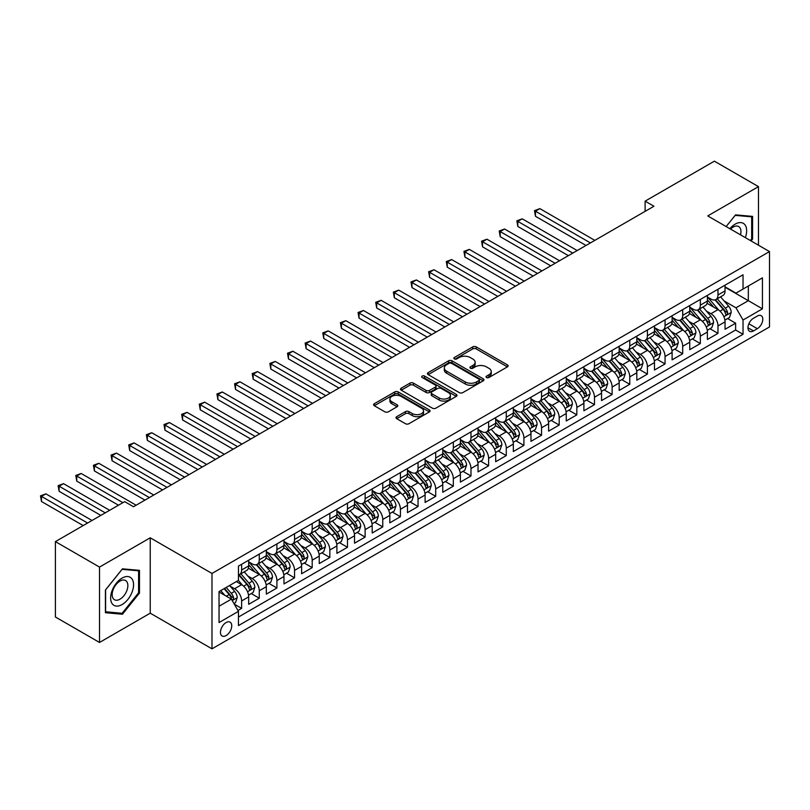 <?xml version="1.0" encoding="UTF-8"?>
<svg xmlns="http://www.w3.org/2000/svg" width="810" height="810" viewBox="0 0 810 810"><rect width="100%" height="100%" fill="white"/><g stroke="black" fill="none" stroke-linecap="round" stroke-linejoin="round"><path stroke-width="1.21" d="M486.557 377.5A1.711 0.992 0 0 0 488.987 377.5L507.384 366.879A2.45 1.417 0 0 0 508.103 365.877A2.45 1.417 0 0 0 507.384 364.875L476.209 346.882A2.45 1.417 0 0 0 472.746 346.882L454.349 357.504A1.711 0.992 0 0 0 453.843 358.202A1.711 0.992 0 0 0 454.349 358.901A1.711 0.992 0 0 0 456.769 358.901L459.159 357.534A7.837 4.526 0 0 1 470.235 357.534L472.837 359.033A7.837 4.526 0 0 1 475.126 362.232A7.837 4.526 0 0 1 472.837 365.432L470.458 366.798A1.711 0.992 0 0 0 469.952 367.507A1.711 0.992 0 0 0 470.458 368.206A1.711 0.992 0 0 0 472.878 368.206L475.257 366.829A7.837 4.526 0 0 1 486.344 366.829L488.936 368.327A7.837 4.526 0 0 1 491.235 371.527A7.837 4.526 0 0 1 488.936 374.726L486.557 376.103A1.711 0.992 0 0 0 486.061 376.802A1.711 0.992 0 0 0 486.557 377.5L486.557 376.103M226.101 635.587A7.989 4.607 120 0 0 231.316 628.55A7.989 4.607 120 0 0 230.091 622.151A7.989 4.607 120 0 0 226.101 622.546A7.989 4.607 120 0 0 220.887 629.583A7.989 4.607 120 0 0 222.112 635.982A7.989 4.607 120 0 0 226.101 635.587M396.728 416.674A2.45 1.417 0 0 0 396.009 417.666A2.45 1.417 0 0 0 396.728 418.669L405.466 423.721A2.45 1.417 0 0 0 408.928 423.721L429.371 411.915A2.45 1.417 0 0 0 430.09 410.923A2.45 1.417 0 0 0 429.371 409.921L398.196 391.929A2.45 1.417 0 0 0 394.733 391.929L374.301 403.724A2.45 1.417 0 0 0 373.582 404.727A2.45 1.417 0 0 0 374.301 405.719L384.861 411.824A2.45 1.417 0 0 0 388.324 411.824L397.072 406.772A2.45 1.417 0 0 0 397.791 405.769A2.45 1.417 0 0 0 397.072 404.767L391.827 401.75A6.551 3.787 0 0 1 389.914 399.077A6.551 3.787 0 0 1 393.954 395.574A6.551 3.787 0 0 1 401.102 396.394L421.615 408.25A6.551 3.787 0 0 1 423.539 410.923A6.551 3.787 0 0 1 419.489 414.416A6.551 3.787 0 0 1 412.351 413.596L408.928 411.622A2.45 1.417 0 0 0 405.466 411.622L396.728 416.674L396.728 418.669L405.466 413.657L405.466 411.622M150.235 537.799L99.519 567.081L55.404 541.617L55.404 616.997L99.519 642.462L150.235 613.18L211.987 648.83L211.987 573.45L150.235 537.799L150.235 613.18M758.474 245.207L758.474 186.634L707.748 215.926L769.5 251.576L211.987 573.45M758.474 186.634L714.369 161.17L645.114 201.153L645.114 211.339M55.404 541.617L124.659 501.643L133.478 506.736L653.943 206.246L645.114 201.153M459.331 392.627A2.45 1.417 0 0 0 462.793 392.627L483.226 380.822A2.45 1.417 0 0 0 483.945 379.829A2.45 1.417 0 0 0 483.226 378.827L452.051 360.825A2.45 1.417 0 0 0 448.588 360.825L428.156 372.63A2.45 1.417 0 0 0 427.437 373.623A2.45 1.417 0 0 0 428.156 374.625L459.331 392.627M422.871 377.875A1.711 0.992 0 0 1 424.602 378.118L456.263 396.394L435.861 408.169A2.45 1.417 0 0 1 432.398 408.169L401.223 390.177L401.223 388.172A2.45 1.417 0 0 0 400.515 389.175A2.45 1.417 0 0 0 401.223 390.177M401.223 388.172L409.971 383.13A2.45 1.417 0 0 1 413.434 383.13L426.08 390.42A2.45 1.417 0 0 0 429.543 390.42L435.345 387.079A2.45 1.417 0 0 0 436.063 386.076A2.45 1.417 0 0 0 435.345 385.074L422.182 377.48A1.711 0.992 0 0 1 421.676 376.782A1.711 0.992 0 0 1 422.739 375.86A1.711 0.992 0 0 1 424.602 376.073L456.293 394.369A2.45 1.417 0 0 1 457.012 395.371A2.45 1.417 0 0 1 456.293 396.373L456.293 394.369M237.968 610.507L241.623 608.391L234.303 604.159M230.141 586.177L234.566 588.728A9.983 5.761 60 0 1 241.623 600.949L248.68 596.879L248.68 604.311L259.271 598.205L251.242 593.568M247.779 575.991L252.214 578.542A9.983 5.761 60 0 1 259.271 590.763L266.328 586.693L266.328 594.125L276.909 588.019L268.89 583.382M265.427 565.795L269.851 568.357A9.983 5.761 60 0 1 276.909 580.578L283.966 576.507L283.966 583.939L294.557 577.834L286.527 573.197M283.065 555.609L287.499 558.171A9.983 5.761 60 0 1 294.557 570.392L301.614 566.322L301.614 573.753L312.194 567.648L304.175 563.011M300.712 545.424L305.137 547.985A9.983 5.761 60 0 1 312.194 560.206L319.251 556.136L319.251 563.568L329.842 557.462L321.813 552.825M318.35 535.238L322.785 537.799A9.983 5.761 60 0 1 329.842 550.02L336.899 545.95L336.899 553.382L347.48 547.276L339.461 542.639M335.998 525.052L340.423 527.614A9.983 5.761 60 0 1 347.48 539.835L354.537 535.764L354.537 543.196L365.128 537.091L357.099 532.453M353.636 514.866L358.071 517.428A9.983 5.761 60 0 1 365.128 529.649L372.185 525.579L372.185 533.01L382.766 526.905L374.746 522.268M371.284 504.681L375.708 507.242A9.983 5.761 60 0 1 382.766 519.463L389.823 515.393L389.823 522.825L400.413 516.719L392.384 512.082M388.921 494.495L393.356 497.056A9.983 5.761 60 0 1 400.413 509.277L407.47 505.207L407.47 512.639L418.051 506.533L410.032 501.896M406.569 484.309L410.994 486.871A9.983 5.761 60 0 1 418.051 499.092L425.108 495.021L425.108 502.453L435.699 496.348L427.67 491.71M424.207 474.123L428.642 476.685A9.983 5.761 60 0 1 435.699 488.906L442.756 484.836L442.756 492.267L453.337 486.162L445.318 481.525M441.855 463.938L446.28 466.499A9.983 5.761 60 0 1 453.337 478.72L460.394 474.65L460.394 482.082L470.985 475.966L462.955 471.339M459.493 453.752L463.927 456.313A9.983 5.761 60 0 1 470.985 468.534L478.042 464.464L478.042 471.896L488.622 465.78L480.603 461.153M477.141 443.566L481.565 446.128A9.983 5.761 60 0 1 488.622 458.349L495.679 454.278L495.679 461.71L506.27 455.595L498.241 450.967M494.778 433.38L499.213 435.942A9.983 5.761 60 0 1 506.27 448.163L513.327 444.093L513.327 451.524L523.908 445.409L515.889 440.782M512.426 423.195L516.851 425.756A9.983 5.761 60 0 1 523.908 437.977L530.965 433.907L530.965 441.339L541.556 435.223L533.527 430.596M530.064 413.009L534.499 415.57A9.983 5.761 60 0 1 541.556 427.791L548.613 423.721L548.613 431.153L559.194 425.037L551.175 420.41M547.712 402.823L552.137 405.385A9.983 5.761 60 0 1 559.194 417.606L566.251 413.535L566.251 420.967L576.841 414.852L568.812 410.225M565.35 392.637L569.784 395.199A9.983 5.761 60 0 1 576.841 407.42L583.899 403.35L583.899 410.781L594.479 404.666L586.46 400.039M582.997 382.452L587.422 385.013A9.983 5.761 60 0 1 594.479 397.234L601.536 393.164L601.536 400.596L612.127 394.48L604.098 389.853M600.635 372.266L605.07 374.827A9.983 5.761 60 0 1 612.127 387.048L619.184 382.968L619.184 390.41L629.765 384.294L621.746 379.667M618.283 362.08L622.708 364.642A9.983 5.761 60 0 1 629.765 376.863L636.822 372.782L636.822 380.224L647.413 374.109L639.384 369.481M635.921 351.894L640.356 354.456A9.983 5.761 60 0 1 647.413 366.677L654.47 362.596L654.47 370.038L665.051 363.923L657.031 359.296M653.569 341.709L657.993 344.27A9.983 5.761 60 0 1 665.051 356.491L672.108 352.411L672.108 359.853L682.698 353.737L674.669 349.1M671.206 331.523L675.641 334.084A9.983 5.761 60 0 1 682.698 346.305L689.755 342.225L689.755 349.667L700.336 343.551L692.317 338.914M688.854 321.337L693.279 323.899A9.983 5.761 60 0 1 700.336 336.12L707.393 332.039L707.393 339.481L717.984 333.366L717.984 325.934A9.983 5.761 -120 0 0 710.927 313.713L706.492 311.151M709.955 328.728L717.984 333.366M248.68 596.879A9.983 5.761 -120 0 0 241.623 584.658L236.338 581.6M266.328 586.693A9.983 5.761 -120 0 0 259.271 574.472L248.356 568.174M283.966 576.507A9.983 5.761 -120 0 0 276.909 564.287L266.004 557.989M301.614 566.322A9.983 5.761 -120 0 0 294.557 554.101L283.642 547.803M319.251 556.136A9.983 5.761 -120 0 0 312.194 543.915L301.29 537.607M336.899 545.95A9.983 5.761 -120 0 0 329.842 533.729L318.927 527.421M354.537 535.764A9.983 5.761 -120 0 0 347.48 523.543L336.575 517.236M372.185 525.579A9.983 5.761 -120 0 0 365.128 513.358L354.213 507.05M389.823 515.393A9.983 5.761 -120 0 0 382.766 503.172L371.861 496.864M407.47 505.207A9.983 5.761 -120 0 0 400.413 492.986L389.499 486.678M425.108 495.021A9.983 5.761 -120 0 0 418.051 482.8L407.147 476.493M442.756 484.836A9.983 5.761 -120 0 0 435.699 472.605L424.784 466.307M460.394 474.65A9.983 5.761 -120 0 0 453.337 462.419L442.432 456.121M478.042 464.464A9.983 5.761 -120 0 0 470.985 452.233L460.07 445.935M495.679 454.278A9.983 5.761 -120 0 0 488.622 442.047L477.718 435.75M513.327 444.093A9.983 5.761 -120 0 0 506.27 431.862L495.356 425.564M530.965 433.907A9.983 5.761 -120 0 0 523.908 421.676L513.003 415.378M548.613 423.721A9.983 5.761 -120 0 0 541.556 411.49L530.641 405.192M566.251 413.535A9.983 5.761 -120 0 0 559.194 401.304L548.289 395.007M583.899 403.35A9.983 5.761 -120 0 0 576.841 391.119L565.927 384.821M601.536 393.164A9.983 5.761 -120 0 0 594.479 380.933L583.575 374.635M619.184 382.968A9.983 5.761 -120 0 0 612.127 370.747L601.212 364.449M636.822 372.782A9.983 5.761 -120 0 0 629.765 360.561L618.86 354.264M654.47 362.596A9.983 5.761 -120 0 0 647.413 350.376L636.498 344.078M672.108 352.411A9.983 5.761 -120 0 0 665.051 340.19L654.146 333.892M689.755 342.225A9.983 5.761 -120 0 0 682.698 330.004L671.784 323.706M707.393 332.039A9.983 5.761 -120 0 0 700.336 319.818L689.431 313.521M757.33 316.052L753.442 318.289A7.735 4.465 120 0 0 748.389 325.104A7.735 4.465 120 0 0 749.574 331.31A7.735 4.465 120 0 0 753.442 330.925L757.33 328.678A7.735 4.465 120 0 0 762.382 321.864A7.735 4.465 120 0 0 761.197 315.667A7.735 4.465 120 0 0 757.33 316.052M211.987 648.83L769.5 326.946L769.5 251.576M219.044 606.245L231.397 599.116L238.454 611.347L238.454 625.603L743.033 334.287L743.033 320.021L735.976 307.8L724.14 300.966M238.454 611.347L219.044 622.546L219.044 591.583L238.454 580.375L238.454 566.119L743.033 274.792L743.033 289.059L762.443 277.85L762.443 308.823L743.033 320.021M248.68 561.836L252.214 563.871A9.983 5.761 60 0 0 257.205 564.367L264.262 560.297A9.983 5.761 -120 0 0 266.328 555.731L266.328 550.02M266.328 551.65L269.851 553.686A9.983 5.761 60 0 0 274.843 554.182L281.9 550.111A9.983 5.761 -120 0 0 283.966 545.545L283.966 539.835M283.966 541.465L287.499 543.5A9.983 5.761 60 0 0 292.491 543.996L299.548 539.926A9.983 5.761 -120 0 0 301.614 535.359L301.614 529.649M301.614 531.279L305.137 533.314A9.983 5.761 60 0 0 310.129 533.81L317.186 529.74A9.983 5.761 -120 0 0 319.251 525.174L319.251 519.463M319.251 521.093L322.785 523.128A9.983 5.761 60 0 0 327.777 523.624L334.834 519.554A9.983 5.761 -120 0 0 336.899 514.978L336.899 509.277M336.899 510.908L340.423 512.943A9.983 5.761 60 0 0 345.414 513.439L352.471 509.368A9.983 5.761 -120 0 0 354.537 504.792L354.537 499.092M354.537 500.722L358.071 502.757A9.983 5.761 60 0 0 363.062 503.253L370.119 499.183A9.983 5.761 -120 0 0 372.185 494.606L372.185 488.906M372.185 490.536L375.708 492.571A9.983 5.761 60 0 0 380.7 493.067L387.757 488.997A9.983 5.761 -120 0 0 389.823 484.421L389.823 478.72M389.823 480.35L393.356 482.385A9.983 5.761 60 0 0 398.348 482.882L405.405 478.811A9.983 5.761 -120 0 0 407.47 474.235L407.47 468.534M407.47 470.164L410.994 472.2A9.983 5.761 60 0 0 415.986 472.696L423.043 468.625A9.983 5.761 -120 0 0 425.108 464.049L425.108 458.349M425.108 459.979L428.642 462.014A9.983 5.761 60 0 0 433.633 462.51L440.691 458.44A9.983 5.761 -120 0 0 442.756 453.863L442.756 448.163M442.756 449.793L446.28 451.828A9.983 5.761 60 0 0 451.271 452.324L458.328 448.254A9.983 5.761 -120 0 0 460.394 443.677L460.394 437.977M460.394 439.607L463.927 441.642A9.983 5.761 60 0 0 468.919 442.138L475.976 438.068A9.983 5.761 -120 0 0 478.042 433.492L478.042 427.791M478.042 429.421L481.565 431.457A9.983 5.761 60 0 0 486.557 431.953L493.614 427.882A9.983 5.761 -120 0 0 495.679 423.306L495.679 417.606M495.679 419.236L499.213 421.271A9.983 5.761 60 0 0 504.205 421.767L511.262 417.697A9.983 5.761 -120 0 0 513.327 413.12L513.327 407.42M513.327 409.05L516.851 411.085A9.983 5.761 60 0 0 521.842 411.581L528.9 407.501A9.983 5.761 -120 0 0 530.965 402.934L530.965 397.234M530.965 398.864L534.499 400.899A9.983 5.761 60 0 0 539.49 401.395L546.547 397.315A9.983 5.761 -120 0 0 548.613 392.749L548.613 387.048M548.613 388.678L552.137 390.714A9.983 5.761 60 0 0 557.128 391.21L564.185 387.129A9.983 5.761 -120 0 0 566.251 382.563L566.251 376.863M566.251 378.493L569.784 380.528A9.983 5.761 60 0 0 574.776 381.024L581.833 376.944A9.983 5.761 -120 0 0 583.899 372.377L583.899 366.677M583.899 368.307L587.422 370.342A9.983 5.761 60 0 0 592.414 370.838L599.471 366.758A9.983 5.761 -120 0 0 601.536 362.192L601.536 356.491M601.536 358.121L605.07 360.156A9.983 5.761 60 0 0 610.062 360.652L617.119 356.572A9.983 5.761 -120 0 0 619.184 352.006L619.184 346.305M619.184 347.935L622.708 349.971A9.983 5.761 60 0 0 627.699 350.467L634.756 346.386A9.983 5.761 -120 0 0 636.822 341.82L636.822 336.12M636.822 337.75L640.356 339.785A9.983 5.761 60 0 0 645.347 340.281L652.404 336.201A9.983 5.761 -120 0 0 654.47 331.634L654.47 325.934M654.47 327.564L657.993 329.599A9.983 5.761 60 0 0 662.985 330.095L670.042 326.015A9.983 5.761 -120 0 0 672.108 321.449L672.108 315.748M672.108 317.378L675.641 319.413A9.983 5.761 60 0 0 680.633 319.909L687.69 315.829A9.983 5.761 -120 0 0 689.755 311.263L689.755 305.562M689.755 307.192L693.279 309.228A9.983 5.761 60 0 0 698.271 309.724L705.328 305.643A9.983 5.761 -120 0 0 707.393 301.077L707.393 295.377M238.454 617.048L735.622 330.004L735.622 323.18L725.041 329.295L725.041 321.853A9.983 5.761 -120 0 0 717.984 309.633L707.069 303.335M707.393 297.007L710.927 299.042A9.983 5.761 -120 0 0 715.918 299.538A9.983 5.761 -120 0 0 717.984 294.962L717.984 289.261M715.918 299.538L722.976 295.458A9.983 5.761 -120 0 0 725.041 290.891L725.041 285.191M241.623 564.287L241.623 569.987A9.983 5.761 60 0 1 239.557 574.553A9.983 5.761 60 0 1 238.454 574.958M239.557 574.553L246.615 570.483A9.983 5.761 -120 0 0 248.68 565.917L248.68 560.206M259.271 554.101L259.271 559.801A9.983 5.761 60 0 1 257.205 564.367M276.909 543.915L276.909 549.615A9.983 5.761 60 0 1 274.843 554.182M294.557 533.729L294.557 539.43A9.983 5.761 60 0 1 292.491 543.996M312.194 523.543L312.194 529.244A9.983 5.761 60 0 1 310.129 533.81M329.842 513.358L329.842 519.058A9.983 5.761 60 0 1 327.777 523.624M347.48 503.162L347.48 508.872A9.983 5.761 60 0 1 345.414 513.439M365.128 492.976L365.128 498.687A9.983 5.761 60 0 1 363.062 503.253M382.766 482.79L382.766 488.501A9.983 5.761 60 0 1 380.7 493.067M400.413 472.605L400.413 478.315A9.983 5.761 60 0 1 398.348 482.882M418.051 462.419L418.051 468.129A9.983 5.761 60 0 1 415.986 472.696M435.699 452.233L435.699 457.944A9.983 5.761 60 0 1 433.633 462.51M453.337 442.047L453.337 447.758A9.983 5.761 60 0 1 451.271 452.324M470.985 431.862L470.985 437.572A9.983 5.761 60 0 1 468.919 442.138M488.622 421.676L488.622 427.386A9.983 5.761 60 0 1 486.557 431.953M506.27 411.49L506.27 417.201A9.983 5.761 60 0 1 504.205 421.767M523.908 401.304L523.908 407.015A9.983 5.761 60 0 1 521.842 411.581M541.556 391.119L541.556 396.829A9.983 5.761 60 0 1 539.49 401.395M559.194 380.933L559.194 386.643A9.983 5.761 60 0 1 557.128 391.21M576.841 370.747L576.841 376.458A9.983 5.761 60 0 1 574.776 381.024M594.479 360.561L594.479 366.272A9.983 5.761 60 0 1 592.414 370.838M612.127 350.376L612.127 356.086A9.983 5.761 60 0 1 610.062 360.652M629.765 340.19L629.765 345.9A9.983 5.761 60 0 1 627.699 350.467M647.413 330.004L647.413 335.715A9.983 5.761 60 0 1 645.347 340.281M665.051 319.818L665.051 325.519A9.983 5.761 60 0 1 662.985 330.095M682.698 309.633L682.698 315.333A9.983 5.761 60 0 1 680.633 319.909M700.336 299.447L700.336 305.147A9.983 5.761 60 0 1 698.271 309.724M700.336 336.12L700.336 343.551M682.698 346.305L682.698 353.737M665.051 356.491L665.051 363.923M647.413 366.677L647.413 374.109M629.765 376.863L629.765 384.294M612.127 387.048L612.127 394.48M594.479 397.234L594.479 404.666M576.841 407.42L576.841 414.852M559.194 417.606L559.194 425.037M541.556 427.791L541.556 435.223M523.908 437.977L523.908 445.409M506.27 448.163L506.27 455.595M488.622 458.349L488.622 465.78M470.985 468.534L470.985 475.966M453.337 478.72L453.337 486.162M435.699 488.906L435.699 496.348M418.051 499.092L418.051 506.533M400.413 509.277L400.413 516.719M382.766 519.463L382.766 526.905M365.128 529.649L365.128 537.091M347.48 539.835L347.48 547.276M329.842 550.02L329.842 557.462M312.194 560.206L312.194 567.648M294.557 570.392L294.557 577.834M276.909 580.578L276.909 588.019M259.271 590.763L259.271 598.205M241.623 600.949L241.623 608.391M231.397 599.116L219.044 591.988M735.976 307.8L748.329 300.672L748.329 286.001L762.443 277.85M725.041 287.226L762.443 308.823M725.041 286.821L735.976 293.129L743.033 289.059M99.519 567.081L99.519 642.462M727.603 318.543L735.622 323.18M735.622 330.004L743.033 334.287M751.072 240.934L752.561 239.092L752.561 216.391L735.541 214.863L726.155 226.547L735.186 215.369L751.68 216.847L751.68 238.839L750.333 240.509M105.421 612.714L122.452 614.233L139.472 593.052L139.472 570.351L122.452 568.833L105.421 590.014L105.421 612.714M751.68 238.575L752.561 239.092M138.591 592.545L139.472 593.052M120.649 613.19L122.452 614.233M487.245 377.743L488.936 376.761A7.837 4.526 0 0 0 491.235 373.562L491.235 371.527M475.126 362.232L475.126 364.267A7.837 4.526 0 0 1 472.837 367.467L471.136 368.449M507.384 364.875L507.384 366.879L476.209 348.918A2.45 1.417 0 0 0 472.746 348.918L455.038 359.144M483.195 380.842L452.051 362.87A2.45 1.417 0 0 0 448.588 362.87L428.186 374.645M478.892 380.528A1.711 0.992 0 0 0 479.399 379.829A1.711 0.992 0 0 0 478.892 379.131L451.534 363.325A1.711 0.992 0 0 0 449.115 363.325L446.604 364.783A7.837 4.526 0 0 0 444.305 367.983A7.837 4.526 0 0 0 446.604 371.183L465.304 381.976A7.837 4.526 0 0 0 476.381 381.976L478.892 380.528L478.892 382.563A1.711 0.992 0 0 0 479.399 381.864L479.399 379.829M444.305 367.983L444.305 370.018A7.837 4.526 0 0 0 446.604 373.218L446.604 371.183M478.892 382.563L476.381 384.011A7.837 4.526 0 0 1 465.304 384.011L446.604 373.218M401.264 390.197L409.971 385.165L409.971 383.13M436.063 386.076L436.063 388.111A2.45 1.417 0 0 1 435.345 389.114L429.543 392.465A2.45 1.417 0 0 1 426.08 392.465L413.434 385.165A2.45 1.417 0 0 0 409.971 385.165M439.192 397.993A6.551 3.787 0 0 0 446.33 398.814A6.551 3.787 0 0 0 450.38 395.32A6.551 3.787 0 0 0 448.457 392.647L441.227 388.476A2.45 1.417 0 0 0 437.764 388.476L431.963 391.827A2.45 1.417 0 0 0 431.244 392.82A2.45 1.417 0 0 0 431.963 393.822L439.192 397.993L439.192 400.039A6.551 3.787 0 0 0 446.33 400.859A6.551 3.787 0 0 0 450.38 397.356L450.38 395.32M431.244 392.82L431.244 394.865A2.45 1.417 0 0 0 431.963 395.857L431.963 393.822M439.192 400.039L431.963 395.857M423.539 410.923L423.539 412.958A6.551 3.787 0 0 1 419.489 416.451A6.551 3.787 0 0 1 412.351 415.631L408.928 413.657A2.45 1.417 0 0 0 405.466 413.657M389.914 399.077L389.914 401.112A6.551 3.787 0 0 0 391.827 403.785L391.827 401.75M397.072 404.767L397.072 406.772L391.827 403.785M429.371 409.921L429.371 411.915L398.196 393.964A2.45 1.417 0 0 0 394.733 393.964L374.331 405.739M724.889 320.112L729.456 317.479L731.217 312.387A6.612 3.817 -120 0 0 728.635 306.18L720.576 296.845M718.966 310.281L709.408 299.214A19.086 11.016 -120 0 0 707.393 297.108M713.721 307.172L708.375 300.986A15.846 9.143 -120 0 0 707.393 299.923M594.834 240.368L539.875 208.636L535.471 211.187L535.471 216.28L586.015 245.46M715.017 299.892L723.168 309.329A6.612 3.817 60 0 1 725.527 313.885C726.519 315.222 727.228 314.807 727.643 312.67A6.612 3.817 -120 0 0 725.284 308.114L717.225 298.779M715.493 299.74L724.262 309.886A3.372 1.944 60 0 1 725.102 311.202L727.643 312.67M725.527 313.885L726.013 314.675M535.471 216.28L534.499 210.63L590.429 242.919M534.499 210.63L539.875 208.636M745.352 237.634A16.22 9.366 120 0 0 735.186 224.127A16.22 9.366 120 0 0 729.871 228.693M740.512 234.839A11.107 6.409 120 0 0 738.649 226.547A11.107 6.409 120 0 0 733.101 227.094A11.107 6.409 120 0 0 730.529 229.078M750.587 216.209L751.68 216.847M132.03 592.211A16.22 9.366 120 0 0 127.828 576.548A16.22 9.366 120 0 0 112.165 590.439A16.22 9.366 120 0 0 116.367 606.103A16.22 9.366 120 0 0 132.03 592.211M126.805 590.733A11.107 6.409 120 0 0 125.56 580.507A11.107 6.409 120 0 0 113.208 589.518A11.107 6.409 120 0 0 114.463 599.734A11.107 6.409 120 0 0 126.805 590.733M105.604 611.844L105.604 589.852L122.097 569.329L138.591 570.807L138.591 592.798L122.097 613.322L105.421 611.742M137.498 570.179L138.591 570.807M707.251 330.298L711.808 327.665L713.569 322.572A6.612 3.817 -120 0 0 710.998 316.366L702.938 307.031M701.318 320.466L691.76 309.4A19.086 11.016 -120 0 0 689.755 307.294M696.073 317.358L690.727 311.172A15.846 9.143 -120 0 0 689.755 310.108M577.196 250.553L522.237 218.821L517.823 221.373L517.823 226.466L568.367 255.646M697.37 310.078L705.53 319.515A6.612 3.817 60 0 1 707.889 324.071C708.882 325.407 709.58 324.992 710.005 322.856A6.612 3.817 -120 0 0 707.646 318.3L699.587 308.964M697.856 309.926L706.614 320.072A3.372 1.944 60 0 1 707.464 321.388L710.005 322.856M707.889 324.071L708.365 324.861M517.823 226.466L516.851 220.816L572.781 253.105M516.851 220.816L522.237 218.821M689.604 340.483L694.17 337.851L695.932 332.758A6.612 3.817 -120 0 0 693.35 326.551L685.29 317.216M683.68 330.652L674.122 319.585A19.086 11.016 -120 0 0 672.108 317.479M678.436 327.544L673.09 321.357A15.846 9.143 -120 0 0 672.108 320.294M559.548 260.739L504.589 229.007L500.185 231.559L500.185 236.652L550.729 265.832M679.732 320.264L687.882 329.7A6.612 3.817 60 0 1 690.241 334.257C691.234 335.593 691.942 335.178 692.358 333.042A6.612 3.817 -120 0 0 689.999 328.485L681.939 319.15M680.208 320.112L688.976 330.257A3.372 1.944 60 0 1 689.816 331.574L692.358 333.042M690.241 334.257L690.727 335.046M500.185 236.652L499.213 231.002L555.144 263.291M499.213 231.002L504.589 229.007M671.966 350.669L676.522 348.037L678.284 342.944A6.612 3.817 -120 0 0 675.712 336.737L667.653 327.402M666.033 340.838L656.475 329.771A19.086 11.016 -120 0 0 654.47 327.665M660.788 337.729L655.442 331.543A15.846 9.143 -120 0 0 654.47 330.48M541.91 270.925L486.952 239.203L482.537 241.744L482.537 246.837L533.081 276.018M662.084 330.45L670.245 339.896A6.612 3.817 60 0 1 672.604 344.442C673.596 345.779 674.295 345.364 674.72 343.227A6.612 3.817 -120 0 0 672.361 338.671L664.301 329.336M662.57 330.298L671.328 340.443A3.372 1.944 60 0 1 672.178 341.759L674.72 343.227M672.604 344.442L673.08 345.232M482.537 246.837L481.565 241.188L537.496 273.476M481.565 241.188L486.952 239.203M654.318 360.855L658.884 358.222L660.646 353.13A6.612 3.817 -120 0 0 658.064 346.923L650.005 337.588M648.395 351.024L638.837 339.957A19.086 11.016 -120 0 0 636.822 337.861M643.15 347.915L637.804 341.729A15.846 9.143 -120 0 0 636.822 340.666M524.262 281.111L469.304 249.389L464.899 251.93L464.899 257.023L515.443 286.203M644.446 340.635L652.597 350.082A6.612 3.817 60 0 1 654.956 354.628C655.948 355.965 656.657 355.55 657.072 353.413A6.612 3.817 -120 0 0 654.713 348.857L646.653 339.522M644.922 340.483L653.69 350.629A3.372 1.944 60 0 1 654.531 351.945L657.072 353.413M654.956 354.628L655.442 355.418M464.899 257.023L463.927 251.373L519.858 283.662M463.927 251.373L469.304 249.389M636.68 371.041L641.236 368.408L642.998 363.315A6.612 3.817 -120 0 0 640.426 357.109L632.367 347.774M630.747 361.209L621.189 350.143A19.086 11.016 -120 0 0 619.184 348.047M625.502 358.101L620.156 351.915A15.846 9.143 -120 0 0 619.184 350.851M506.625 291.296L451.666 259.575L447.252 262.116L447.252 267.209L497.796 296.389M626.798 350.821L634.959 360.268A6.612 3.817 60 0 1 637.318 364.814C638.31 366.15 639.009 365.735 639.434 363.599A6.612 3.817 -120 0 0 637.075 359.043L629.016 349.707M627.284 350.669L636.042 360.815A3.372 1.944 60 0 1 636.893 362.131L639.434 363.599M637.318 364.814L637.794 365.604M447.252 267.209L446.28 261.559L502.21 293.848M446.28 261.559L451.666 259.575M619.032 381.226L623.599 378.594L625.361 373.501A6.612 3.817 -120 0 0 622.779 367.294L614.719 357.959M613.109 371.395L603.551 360.328A19.086 11.016 -120 0 0 601.536 358.233M607.865 368.287L602.519 362.1A15.846 9.143 -120 0 0 601.536 361.037M488.977 301.482L434.018 269.76L429.614 272.302L429.614 277.395L480.158 306.575M609.16 361.007L617.311 370.453A6.612 3.817 60 0 1 619.67 375C620.663 376.336 621.371 375.921 621.786 373.785A6.612 3.817 -120 0 0 619.427 369.228L611.368 359.893M609.636 360.855L618.405 371A3.372 1.944 60 0 1 619.245 372.317L621.786 373.785M619.67 375L620.156 375.789M429.614 277.395L428.642 271.745L484.572 304.033M428.642 271.745L434.018 269.76M601.395 391.412L605.951 388.78L607.713 383.687A6.612 3.817 -120 0 0 605.141 377.48L597.081 368.145M595.461 381.581L585.903 370.514A19.086 11.016 -120 0 0 583.899 368.418M590.217 378.472L584.871 372.286A15.846 9.143 -120 0 0 583.899 371.223M471.339 311.668L416.38 279.946L411.966 282.488L411.966 287.58L462.51 316.761M591.513 371.193L599.673 380.639A6.612 3.817 60 0 1 602.033 385.185C603.025 386.522 603.723 386.117 604.149 383.97A6.612 3.817 -120 0 0 601.789 379.414L593.73 370.079M591.999 371.041L600.757 381.186A3.372 1.944 60 0 1 601.607 382.502L604.149 383.97M602.033 385.185L602.508 385.975M411.966 287.58L410.994 281.931L466.925 314.219M410.994 281.931L416.38 279.946M583.747 401.598L588.313 398.966L590.075 393.873A6.612 3.817 -120 0 0 587.493 387.666L579.433 378.331M577.824 391.767L568.266 380.7A19.086 11.016 -120 0 0 566.251 378.604M572.579 388.658L567.233 382.472A15.846 9.143 -120 0 0 566.251 381.409M453.691 321.853L398.733 290.132L394.328 292.673L394.328 297.766L444.872 326.946M573.875 381.378L582.025 390.825A6.612 3.817 60 0 1 584.385 395.371C585.377 396.708 586.086 396.303 586.501 394.156A6.612 3.817 -120 0 0 584.142 389.6L576.082 380.265M574.351 381.226L583.119 391.372A3.372 1.944 60 0 1 583.959 392.688L586.501 394.156M584.385 395.371L584.871 396.161M394.328 297.766L393.356 292.116L449.287 324.405M393.356 292.116L398.733 290.132M566.109 411.784L570.665 409.151L572.427 404.058A6.612 3.817 -120 0 0 569.855 397.852L561.796 388.517M560.176 401.952L550.618 390.886A19.086 11.016 -120 0 0 548.613 388.79M554.931 398.844L549.585 392.658A15.846 9.143 -120 0 0 548.613 391.594M436.053 332.039L381.095 300.318L376.68 302.859L376.68 307.952L427.224 337.132M556.227 391.564L564.388 401.011A6.612 3.817 60 0 1 566.747 405.557C567.739 406.893 568.438 406.488 568.863 404.342A6.612 3.817 -120 0 0 566.504 399.786L558.444 390.45M556.713 391.412L565.471 401.558A3.372 1.944 60 0 1 566.322 402.874L568.863 404.342M566.747 405.557L567.223 406.347M376.68 307.952L375.708 302.302L431.639 334.591M375.708 302.302L381.095 300.318M548.461 421.969L553.028 419.337L554.789 414.244A6.612 3.817 -120 0 0 552.207 408.037L544.148 398.702M542.538 412.138L532.98 401.072A19.086 11.016 -120 0 0 530.965 398.976M537.293 409.03L531.947 402.843A15.846 9.143 -120 0 0 530.965 401.78M418.406 342.225L363.447 310.503L359.043 313.045L359.043 318.138L409.587 347.318M538.589 401.75L546.74 411.197A6.612 3.817 60 0 1 549.099 415.753C550.091 417.079 550.8 416.674 551.215 414.528A6.612 3.817 -120 0 0 548.856 409.971L540.797 400.636M539.065 401.598L547.833 411.743A3.372 1.944 60 0 1 548.674 413.059L551.215 414.528M549.099 415.753L549.585 416.532M359.043 318.138L358.071 312.488L414.001 344.776M358.071 312.488L363.447 310.503M530.823 432.155L535.38 429.523L537.141 424.43A6.612 3.817 -120 0 0 534.57 418.223L526.51 408.888M524.89 422.324L515.332 411.257A19.086 11.016 -120 0 0 513.327 409.161M519.645 419.216L514.299 413.029A15.846 9.143 -120 0 0 513.327 411.966M400.768 352.411L345.809 320.689L341.395 323.231L341.395 328.323L391.939 357.504M520.941 411.936L529.102 421.382A6.612 3.817 60 0 1 531.461 425.938C532.453 427.265 533.152 426.86 533.577 424.713A6.612 3.817 -120 0 0 531.218 420.157L523.159 410.822M521.427 411.784L530.185 421.929A3.372 1.944 60 0 1 531.036 423.245L533.577 424.713M531.461 425.938L531.937 426.718M341.395 328.323L340.423 322.674L396.353 354.962M340.423 322.674L345.809 320.689M513.175 442.341L517.742 439.708L519.504 434.616A6.612 3.817 -120 0 0 516.922 428.409L508.862 419.074M507.252 432.51L497.694 421.443A19.086 11.016 -120 0 0 495.679 419.347M502.008 429.401L496.662 423.215A15.846 9.143 -120 0 0 495.679 422.152M383.12 362.596L328.161 330.875L323.757 333.416L323.757 338.509L374.301 367.689M503.304 422.121L511.454 431.568A6.612 3.817 60 0 1 513.813 436.124C514.806 437.451 515.514 437.046 515.929 434.899A6.612 3.817 -120 0 0 513.57 430.343L505.511 421.008M503.779 421.969L512.548 432.115A3.372 1.944 60 0 1 513.388 433.431L515.929 434.899M513.813 436.124L514.299 436.904M323.757 338.509L322.785 332.859L378.716 365.148M322.785 332.859L328.161 330.875M495.538 452.527L500.094 449.894L501.856 444.801A6.612 3.817 -120 0 0 499.284 438.595L491.224 429.259M489.604 442.695L480.046 431.629A19.086 11.016 -120 0 0 478.042 429.533M484.36 439.587L479.014 433.401A15.846 9.143 -120 0 0 478.042 432.337M365.482 372.782L310.524 341.061L306.109 343.602L306.109 348.695L356.653 377.875M485.656 432.307L493.817 441.754A6.612 3.817 60 0 1 496.176 446.31C497.168 447.636 497.867 447.231 498.292 445.085A6.612 3.817 -120 0 0 495.933 440.529L487.873 431.193M486.142 432.155L494.9 442.3A3.372 1.944 60 0 1 495.75 443.617L498.292 445.085M496.176 446.31L496.651 447.09M306.109 348.695L305.137 343.045L361.068 375.334M305.137 343.045L310.524 341.061M477.89 462.712L482.456 460.08L484.218 454.987A6.612 3.817 -120 0 0 481.636 448.781L473.577 439.445M471.967 452.881L462.409 441.815A19.086 11.016 -120 0 0 460.394 439.719M466.722 449.773L461.376 443.586A15.846 9.143 -120 0 0 460.394 442.523M347.834 382.968L292.876 351.246L288.471 353.788L288.471 358.881L339.015 388.061M468.018 442.493L476.169 451.94A6.612 3.817 60 0 1 478.528 456.496C479.52 457.822 480.229 457.417 480.644 455.271A6.612 3.817 -120 0 0 478.285 450.714L470.225 441.379M468.494 442.341L477.262 452.486A3.372 1.944 60 0 1 478.102 453.802L480.644 455.271M478.528 456.496L479.014 457.275M288.471 358.881L287.499 353.231L343.43 385.519M287.499 353.231L292.876 351.246M460.252 472.898L464.808 470.266L466.57 465.173A6.612 3.817 -120 0 0 463.998 458.966L455.939 449.631M454.319 463.067L444.761 452A19.086 11.016 -120 0 0 442.756 449.904M449.074 459.958L443.728 453.772A15.846 9.143 -120 0 0 442.756 452.709M330.197 393.154L275.238 361.432L270.824 363.974L270.824 369.066L321.367 398.257M450.37 452.679L458.531 462.125A6.612 3.817 60 0 1 460.89 466.681C461.882 468.008 462.581 467.603 463.006 465.456A6.612 3.817 -120 0 0 460.647 460.9L452.587 451.565M450.856 452.527L459.614 462.672A3.372 1.944 60 0 1 460.465 463.988L463.006 465.456M460.89 466.681L461.366 467.461M270.824 369.066L269.851 363.417L325.782 395.705M269.851 363.417L275.238 361.432M442.604 483.084L447.171 480.451L448.932 475.359A6.612 3.817 -120 0 0 446.35 469.152L438.291 459.817M436.681 473.253L427.123 462.186A19.086 11.016 -120 0 0 425.108 460.09M431.436 470.144L426.09 463.958A15.846 9.143 -120 0 0 425.108 462.895M312.549 403.35L257.59 371.618L253.186 374.159L253.186 379.252L303.73 408.442M432.732 462.864L440.883 472.311A6.612 3.817 60 0 1 443.242 476.867C444.234 478.194 444.943 477.789 445.358 475.642A6.612 3.817 -120 0 0 442.999 471.086L434.94 461.751M433.208 462.712L441.976 472.858A3.372 1.944 60 0 1 442.817 474.174L445.358 475.642M443.242 476.867L443.728 477.647M253.186 379.252L252.214 373.602L308.144 405.891M252.214 373.602L257.59 371.618M424.966 493.27L429.523 490.637L431.284 485.544A6.612 3.817 -120 0 0 428.713 479.338L420.653 470.002M419.033 483.438L409.475 472.372A19.086 11.016 -120 0 0 407.47 470.276M413.788 480.33L408.442 474.144A15.846 9.143 -120 0 0 407.47 473.08M294.911 413.535L239.952 381.804L235.538 384.345L235.538 389.438L286.082 418.628M415.084 473.05L423.245 482.497A6.612 3.817 60 0 1 425.604 487.053C426.597 488.379 427.295 487.974 427.72 485.828A6.612 3.817 -120 0 0 425.361 481.272L417.302 471.936M415.57 472.898L424.329 483.043A3.372 1.944 60 0 1 425.179 484.36L427.72 485.828M425.604 487.053L426.08 487.833M235.538 389.438L234.566 383.788L290.496 416.077M234.566 383.788L239.952 381.804M407.319 503.455L411.885 500.823L413.647 495.73A6.612 3.817 -120 0 0 411.065 489.524L403.005 480.188M401.395 493.624L391.837 482.558A19.086 11.016 -120 0 0 389.823 480.462M396.151 490.516L390.805 484.329A15.846 9.143 -120 0 0 389.823 483.266M277.263 423.721L222.304 391.989L217.9 394.531L217.9 399.624L268.444 428.814M397.447 483.236L405.597 492.683A6.612 3.817 60 0 1 407.957 497.239C408.949 498.565 409.658 498.16 410.073 496.014A6.612 3.817 -120 0 0 407.714 491.457L399.654 482.122M397.923 483.084L406.691 493.229A3.372 1.944 60 0 1 407.531 494.546L410.073 496.014M407.957 497.239L408.442 498.018M217.9 399.624L216.928 393.974L272.859 426.262M216.928 393.974L222.304 391.989M389.681 513.641L394.237 511.009L395.999 505.916A6.612 3.817 -120 0 0 393.427 499.709L385.368 490.374M383.748 503.81L374.19 492.743A19.086 11.016 -120 0 0 372.185 490.647M378.503 500.701L373.157 494.515A15.846 9.143 -120 0 0 372.185 493.452M259.625 433.907L204.667 402.175L200.252 404.716L200.252 409.809L250.796 439M379.809 493.432L387.96 502.868A6.612 3.817 60 0 1 390.319 507.425C391.311 508.751 392.01 508.346 392.435 506.199A6.612 3.817 -120 0 0 390.076 501.643L382.016 492.308M380.285 493.27L389.043 503.415A3.372 1.944 60 0 1 389.893 504.731L392.435 506.199M390.319 507.425L390.795 508.204M200.252 409.809L199.28 404.16L255.211 436.448M199.28 404.16L204.667 402.175M372.033 523.827L376.599 521.194L378.361 516.102A6.612 3.817 -120 0 0 375.779 509.895L367.72 500.56M366.11 513.996L356.552 502.929A19.086 11.016 -120 0 0 354.537 500.833M360.865 510.897L355.519 504.701A15.846 9.143 -120 0 0 354.537 503.638M241.977 444.093L187.019 412.361L182.614 414.902L182.614 419.995L233.159 449.185M362.161 503.617L370.312 513.054A6.612 3.817 60 0 1 372.671 517.61C373.663 518.937 374.372 518.532 374.787 516.385A6.612 3.817 -120 0 0 372.428 511.829L364.368 502.494M362.637 503.455L371.405 513.601A3.372 1.944 60 0 1 372.246 514.917L374.787 516.385M372.671 517.61L373.157 518.39M182.614 419.995L181.642 414.345L237.573 446.634M181.642 414.345L187.019 412.361M354.395 534.013L358.951 531.38L360.713 526.287A6.612 3.817 -120 0 0 358.142 520.081L350.082 510.745M348.462 524.181L338.904 513.115A19.086 11.016 -120 0 0 336.899 511.019M343.217 521.083L337.871 514.887A15.846 9.143 -120 0 0 336.899 513.823M224.34 454.278L169.381 422.547L164.967 425.088L164.967 430.181L215.521 459.371M344.523 513.803L352.674 523.24A6.612 3.817 60 0 1 355.033 527.796C356.025 529.122 356.724 528.717 357.149 526.571A6.612 3.817 -120 0 0 354.79 522.015L346.731 512.679M344.999 513.641L353.757 523.787A3.372 1.944 60 0 1 354.608 525.103L357.149 526.571M355.033 527.796L355.509 528.576M164.967 430.181L163.995 424.531L219.925 456.82M163.995 424.531L169.381 422.547M336.747 544.198L341.314 541.566L343.075 536.473A6.612 3.817 -120 0 0 340.494 530.266L332.434 520.931M330.824 534.367L321.266 523.301A19.086 11.016 -120 0 0 319.251 521.205M325.579 531.269L320.233 525.072A15.846 9.143 -120 0 0 319.251 524.009M206.692 464.464L151.733 432.732L147.329 435.274L147.329 440.367L197.873 469.557M326.875 523.989L335.026 533.426A6.612 3.817 60 0 1 337.385 537.982C338.377 539.308 339.086 538.903 339.501 536.757A6.612 3.817 -120 0 0 337.142 532.2L329.083 522.865M327.351 523.827L336.12 533.972A3.372 1.944 60 0 1 336.96 535.288L339.501 536.757M337.385 537.982L337.871 538.761M147.329 440.367L146.357 434.717L202.287 467.005M146.357 434.717L151.733 432.732M319.11 554.384L323.666 551.752L325.428 546.659A6.612 3.817 -120 0 0 322.856 540.452L314.796 531.117M313.176 544.553L303.618 533.486A19.086 11.016 -120 0 0 301.614 531.39M307.932 541.455L302.586 535.258A15.846 9.143 -120 0 0 301.614 534.195M189.054 474.65L134.095 442.918L129.681 445.459L129.681 450.552L180.235 479.743M309.238 534.175L317.388 543.611A6.612 3.817 60 0 1 319.748 548.167C320.74 549.494 321.438 549.089 321.864 546.942A6.612 3.817 -120 0 0 319.505 542.386L311.445 533.051M309.714 534.013L318.472 544.158A3.372 1.944 60 0 1 319.322 545.474L321.864 546.942M319.748 548.167L320.223 548.947M129.681 450.552L128.709 444.903L184.639 477.191M128.709 444.903L134.095 442.918M301.462 564.57L306.028 561.938L307.79 556.845A6.612 3.817 -120 0 0 305.208 550.638L297.149 541.303M295.539 554.739L285.981 543.672A19.086 11.016 -120 0 0 283.966 541.576M290.294 551.64L284.948 545.444A15.846 9.143 -120 0 0 283.966 544.381M171.406 484.836L116.448 453.104L112.043 455.645L112.043 460.738L162.587 489.928M291.59 544.361L299.74 553.797A6.612 3.817 60 0 1 302.1 558.353C303.092 559.68 303.801 559.275 304.216 557.128A6.612 3.817 -120 0 0 301.857 552.572L293.797 543.237M292.066 544.198L300.834 554.344A3.372 1.944 60 0 1 301.674 555.66L304.216 557.128M302.1 558.353L302.586 559.133M112.043 460.738L111.071 455.088L167.002 487.377M111.071 455.088L116.448 453.104M283.824 574.756L288.38 572.123L290.142 567.03A6.612 3.817 -120 0 0 287.57 560.824L279.511 551.488M277.891 564.924L268.333 553.858A19.086 11.016 -120 0 0 266.328 551.762M272.646 561.826L267.3 555.63A15.846 9.143 -120 0 0 266.328 554.567M153.768 495.021L98.81 463.29L94.395 465.831L94.395 470.934L144.95 500.114M273.952 554.546L282.103 563.983A6.612 3.817 60 0 1 284.462 568.539C285.454 569.865 286.153 569.46 286.578 567.314A6.612 3.817 -120 0 0 284.219 562.758L276.159 553.422M274.428 554.384L283.186 564.529A3.372 1.944 60 0 1 284.037 565.846L286.578 567.314M284.462 568.539L284.938 569.319M94.395 470.934L93.423 465.274L149.354 497.563M93.423 465.274L98.81 463.29M266.176 584.942L270.742 582.309L272.504 577.216A6.612 3.817 -120 0 0 269.922 571.01L261.863 561.674M260.253 575.11L250.695 564.043A19.086 11.016 -120 0 0 248.68 561.948M255.008 572.012L249.662 565.815A15.846 9.143 -120 0 0 248.68 564.752M136.12 505.207L81.162 473.475L76.758 476.027L76.758 481.12L118.483 505.207M256.304 564.732L264.455 574.168A6.612 3.817 60 0 1 266.814 578.725C267.806 580.051 268.515 579.646 268.93 577.5A6.612 3.817 -120 0 0 266.571 572.943L258.511 563.618M256.78 564.57L265.548 574.715A3.372 1.944 60 0 1 266.389 576.031L268.93 577.5M266.814 578.725L267.3 579.504M76.758 481.12L75.786 475.46L122.887 502.656M75.786 475.46L81.162 473.475M248.538 595.127L253.095 592.495L254.856 587.402A6.612 3.817 -120 0 0 252.285 581.195L244.225 571.86M242.605 585.296L238.383 580.416M237.36 582.198L236.682 581.398M109.664 510.3L63.524 483.661L59.11 486.213L59.11 491.305L100.835 515.393M238.666 574.918L246.817 584.354A6.612 3.817 60 0 1 249.176 588.91C250.168 590.237 250.867 589.832 251.292 587.685A6.612 3.817 -120 0 0 248.933 583.129L240.874 573.804M239.142 574.756L247.9 584.901A3.372 1.944 60 0 1 248.751 586.217L251.292 587.685M249.176 588.91L249.652 589.69M59.11 491.305L58.138 485.646L105.249 512.841M58.138 485.646L63.524 483.661M233.948 603.551L235.457 602.68L237.219 597.588A6.612 3.817 -120 0 0 234.637 591.381L229.564 585.508M224.826 595.33L220.745 590.601M219.723 592.383L219.044 591.594M92.016 520.486L45.876 493.847L41.472 496.398L41.472 501.491L83.197 525.579M224.097 588.667L229.169 594.54A6.612 3.817 60 0 1 231.528 599.096C232.521 600.423 233.229 600.018 233.644 597.871A6.612 3.817 -120 0 0 231.285 593.315L226.213 587.442M224.502 588.424L230.263 595.087A3.372 1.944 60 0 1 231.103 596.403L233.644 597.871M231.528 599.096L232.014 599.876M41.472 501.491L40.5 495.831L87.601 523.027M40.5 495.831L45.876 493.847M234.566 588.728L241.623 584.658M252.214 578.542L259.271 574.472M269.851 568.357L276.909 564.287M287.499 558.171L294.557 554.101M305.137 547.985L312.194 543.915M322.785 537.799L329.842 533.729M340.423 527.614L347.48 523.543M358.071 517.428L365.128 513.358M375.708 507.242L382.766 503.172M393.356 497.056L400.413 492.986M410.994 486.871L418.051 482.8M428.642 476.685L435.699 472.605M446.28 466.499L453.337 462.419M463.927 456.313L470.985 452.233M481.565 446.128L488.622 442.047M499.213 435.942L506.27 431.862M516.851 425.756L523.908 421.676M534.499 415.57L541.556 411.49M552.137 405.385L559.194 401.304M569.784 395.199L576.841 391.119M587.422 385.013L594.479 380.933M605.07 374.827L612.127 370.747M622.708 364.642L629.765 360.561M640.356 354.456L647.413 350.376M657.993 344.27L665.051 340.19M675.641 334.084L682.698 330.004M693.279 323.899L700.336 319.818M710.927 313.713L717.984 309.633M717.984 294.962L725.041 290.891M241.623 569.987L248.68 565.917M259.271 559.801L266.328 555.731M276.909 549.615L283.966 545.545M294.557 539.43L301.614 535.359M312.194 529.244L319.251 525.174M329.842 519.058L336.899 514.978M347.48 508.872L354.537 504.792M365.128 498.687L372.185 494.606M382.766 488.501L389.823 484.421M400.413 478.315L407.47 474.235M418.051 468.129L425.108 464.049M435.699 457.944L442.756 453.863M453.337 447.758L460.394 443.677M470.985 437.572L478.042 433.492M488.622 427.386L495.679 423.306M506.27 417.201L513.327 413.12M523.908 407.015L530.965 402.934M541.556 396.829L548.613 392.749M559.194 386.643L566.251 382.563M576.841 376.458L583.899 372.377M594.479 366.272L601.536 362.192M612.127 356.086L619.184 352.006M629.765 345.9L636.822 341.82M647.413 335.715L654.47 331.634M665.051 325.519L672.108 321.449M682.698 315.333L689.755 311.263M700.336 305.147L707.393 301.077M717.984 325.934L725.041 321.853M748.865 323.798L757.33 328.678M747.974 327.767L753.442 330.925M488.936 376.761L488.936 374.726M470.458 368.206L470.458 366.798M472.837 367.467L472.837 365.432M454.349 358.901L454.349 357.504M472.746 348.918L472.746 346.882M476.209 348.918L476.209 346.882M428.156 374.625L428.156 372.63M448.588 362.87L448.588 360.825M452.051 362.87L452.051 360.825M483.226 380.822L483.226 378.827M465.304 384.011L465.304 381.976M476.381 384.011L476.381 381.976M413.434 385.165L413.434 383.13M426.08 392.465L426.08 390.42M429.543 392.465L429.543 390.42M435.345 389.114L435.345 387.079M424.602 378.118L424.602 376.073M408.928 413.657L408.928 411.622M412.351 415.631L412.351 413.596M374.301 405.719L374.301 403.724M394.733 393.964L394.733 391.929M398.196 393.964L398.196 391.929M723.887 316.72L731.167 312.508M709.408 299.214L710.309 298.688M725.284 308.114L728.635 306.18M720.019 311.151L723.168 309.329M706.239 326.906L713.529 322.694M691.76 309.4L692.671 308.873M707.646 318.3L710.998 316.366M702.371 321.337L705.53 319.515M688.601 337.092L695.881 332.88M674.122 319.585L675.024 319.059M689.999 328.485L693.35 326.551M684.733 331.523L687.882 329.7M670.953 347.277L678.243 343.065M656.475 329.771L657.386 329.245M672.361 338.671L675.712 336.737M667.086 341.709L670.245 339.896M653.316 357.463L660.596 353.251M638.837 339.957L639.738 339.43M654.713 348.857L658.064 346.923M649.448 351.894L652.597 350.082M635.668 367.649L642.958 363.437M621.189 350.143L622.1 349.616M637.075 359.043L640.426 357.109M631.8 362.08L634.959 360.268M618.03 377.835L625.31 373.623M603.551 360.328L604.452 359.802M619.427 369.228L622.779 367.294M614.162 372.266L617.311 370.453M600.382 388.02L607.672 383.808M585.903 370.514L586.815 369.988M601.789 379.414L605.141 377.48M596.514 382.452L599.673 380.639M582.744 398.206L590.024 394.004M568.266 380.7L569.167 380.173M584.142 389.6L587.493 387.666M578.877 392.637L582.025 390.825M565.096 408.392L572.387 404.19M550.618 390.886L551.529 390.359M566.504 399.786L569.855 397.852M561.229 402.823L564.388 401.011M547.459 418.578L554.739 414.376M532.98 401.072L533.881 400.545M548.856 409.971L552.207 408.037M543.591 413.009L546.74 411.197M529.811 428.763L537.101 424.561M515.332 411.257L516.243 410.731M531.218 420.157L534.57 418.223M525.943 423.195L529.102 421.382M512.173 438.949L519.453 434.747M497.694 421.443L498.595 420.916M513.57 430.343L516.922 428.409M508.305 433.39L511.454 431.568M494.525 449.135L501.815 444.933M480.046 431.629L480.958 431.102M495.933 440.529L499.284 438.595M490.658 443.576L493.817 441.754M476.887 459.321L484.167 455.119M462.409 441.815L463.31 441.288M478.285 450.714L481.636 448.781M473.02 453.762L476.169 451.94M459.24 469.506L466.53 465.304M444.761 452L445.672 451.474M460.647 460.9L463.998 458.966M455.372 463.948L458.531 462.125M441.602 479.692L448.882 475.49M427.123 462.186L428.024 461.659M442.999 471.086L446.35 469.152M437.734 474.133L440.883 472.311M423.954 489.878L431.244 485.676M409.475 472.372L410.386 471.845M425.361 481.272L428.713 479.338M420.086 484.319L423.245 482.497M406.316 500.064L413.596 495.862M391.837 482.558L392.739 482.031M407.714 491.457L411.065 489.524M402.449 494.505L405.597 492.683M388.668 510.249L395.958 506.048M374.19 492.743L375.101 492.217M390.076 501.643L393.427 499.709M384.801 504.691L387.96 502.868M371.031 520.435L378.31 516.233M356.552 502.929L357.453 502.402M372.428 511.829L375.779 509.895M367.163 514.876L370.312 513.054M353.383 530.621L360.673 526.419M338.904 513.115L339.815 512.588M354.79 522.015L358.142 520.081M349.515 525.062L352.674 523.24M335.745 540.807L343.025 536.605M321.266 523.301L322.167 522.774M337.142 532.2L340.494 530.266M331.877 535.248L335.026 533.426M318.097 550.992L325.387 546.79M303.618 533.486L304.53 532.96M319.505 542.386L322.856 540.452M314.229 545.434L317.388 543.611M300.459 561.178L307.739 556.976M285.981 543.672L286.882 543.146M301.857 552.572L305.208 550.638M296.592 555.62L299.74 553.797M282.811 571.364L290.101 567.162M268.333 553.858L269.244 553.331M284.219 562.758L287.57 560.824M278.944 565.805L282.103 563.983M265.174 581.55L272.454 577.348M250.695 564.043L251.596 563.517M266.571 572.943L269.922 571.01M261.306 575.991L264.455 574.168M247.526 591.735L254.816 587.533M248.933 583.129L252.285 581.195M243.658 586.177L246.817 584.354M232.237 600.574L237.168 597.719M231.285 593.315L234.637 591.381M226.314 596.19L229.169 594.54"/></g></svg>
